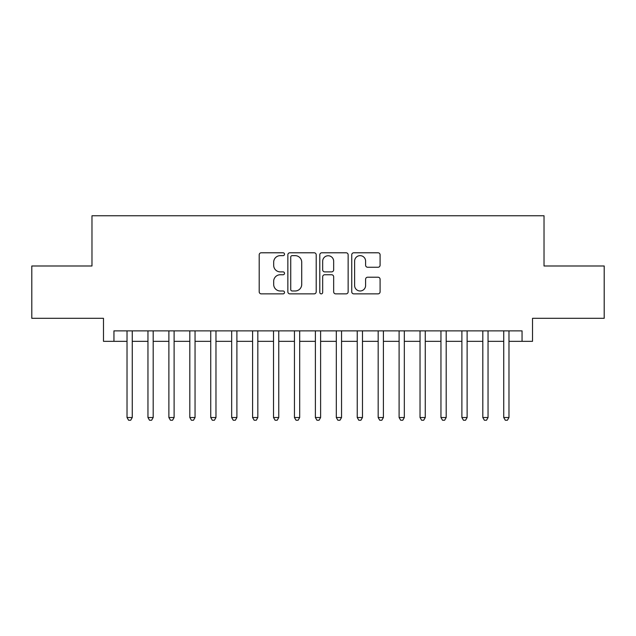 <?xml version="1.0" encoding="UTF-8"?>
<svg xmlns="http://www.w3.org/2000/svg" width="636" height="636" viewBox="0 0 636 636"><rect width="100%" height="100%" fill="white"/><g stroke="black" fill="none" stroke-linecap="round" stroke-linejoin="round"><path stroke-width="0.95" d="M284.515 254.209A1.439 1.439 0 0 0 283.076 252.778L261.253 252.778A2.051 2.051 0 0 0 259.194 254.829L259.194 291.805A2.051 2.051 0 0 0 261.253 293.864L283.076 293.864A1.439 1.439 0 0 0 284.515 292.425A1.439 1.439 0 0 0 283.076 290.986L280.253 290.986A6.575 6.575 0 0 1 273.679 284.411L273.679 281.327A6.575 6.575 0 0 1 280.253 274.752L283.076 274.752A1.439 1.439 0 0 0 284.515 273.321A1.439 1.439 0 0 0 283.076 271.882L280.253 271.882A6.575 6.575 0 0 1 273.679 265.307L273.679 262.223A6.575 6.575 0 0 1 280.253 255.648L283.076 255.648A1.439 1.439 0 0 0 284.515 254.209M378.038 267.255A2.051 2.051 0 0 0 380.09 265.204L380.09 254.829A2.051 2.051 0 0 0 378.038 252.778L353.799 252.778A2.051 2.051 0 0 0 351.74 254.829L351.74 291.805A2.051 2.051 0 0 0 353.799 293.864L378.038 293.864A2.051 2.051 0 0 0 380.09 291.805L380.09 279.276A2.051 2.051 0 0 0 378.038 277.216L367.664 277.216A2.051 2.051 0 0 0 365.605 279.276L365.605 285.492A5.493 5.493 0 0 1 360.111 290.986A5.493 5.493 0 0 1 354.618 285.492L354.618 261.142A5.493 5.493 0 0 1 360.111 255.648A5.493 5.493 0 0 1 365.605 261.142L365.605 265.204A2.051 2.051 0 0 0 367.664 267.255L378.038 267.255M113.947 341.333L113.947 330.871L522.053 330.871L522.053 341.333L532.523 341.333L532.523 318.31L604.2 318.31L604.2 265.991L544.026 265.991L544.026 215.763L91.974 215.763L91.974 265.991L31.8 265.991L31.8 318.31L103.477 318.31L103.477 341.333L127.025 341.333M316.203 254.829A2.051 2.051 0 0 0 314.144 252.778L289.905 252.778A2.051 2.051 0 0 0 287.854 254.829L287.854 291.805A2.051 2.051 0 0 0 289.905 293.864L314.144 293.864A2.051 2.051 0 0 0 316.203 291.805L316.203 254.829M321.856 252.778L346.095 252.778A2.051 2.051 0 0 1 348.146 254.829L348.146 291.805A2.051 2.051 0 0 1 346.095 293.864L335.721 293.864A2.051 2.051 0 0 1 333.661 291.805L333.661 276.811A2.051 2.051 0 0 0 331.61 274.752L324.726 274.752A2.051 2.051 0 0 0 322.675 276.811L322.675 292.425A1.439 1.439 0 0 1 321.236 293.864A1.439 1.439 0 0 1 319.797 292.425L319.797 254.829A2.051 2.051 0 0 1 321.856 252.778M132.256 341.333L147.957 341.333M153.189 341.333L168.882 341.333M174.113 341.333L189.814 341.333M195.045 341.333L210.739 341.333M215.97 341.333L231.671 341.333M236.902 341.333L252.595 341.333M257.826 341.333L273.528 341.333M278.759 341.333L294.452 341.333M299.691 341.333L315.384 341.333M320.616 341.333L336.309 341.333M341.548 341.333L357.241 341.333M362.472 341.333L378.174 341.333M383.405 341.333L399.098 341.333M404.329 341.333L420.03 341.333M425.261 341.333L440.955 341.333M446.186 341.333L461.887 341.333M467.118 341.333L482.811 341.333M488.043 341.333L503.744 341.333M508.975 341.333L522.053 341.333M292.17 255.648A1.439 1.439 0 0 0 290.731 257.087L290.731 289.547A1.439 1.439 0 0 0 292.17 290.986L295.144 290.986A6.575 6.575 0 0 0 301.718 284.411L301.718 262.223A6.575 6.575 0 0 0 295.144 255.648L292.17 255.648M333.661 261.245A5.493 5.493 0 0 0 328.168 255.751A5.493 5.493 0 0 0 322.675 261.245L322.675 269.823A2.051 2.051 0 0 0 324.726 271.882L331.61 271.882A2.051 2.051 0 0 0 333.661 269.823L333.661 261.245M132.256 330.871L132.256 417.518L127.025 417.518L127.025 330.871M132.256 417.518L130.69 420.237L128.599 420.237L127.025 417.518M153.189 330.871L153.189 417.518L147.957 417.518L147.957 330.871M153.189 417.518L151.614 420.237L149.524 420.237L147.957 417.518M174.113 330.871L174.113 417.518L168.882 417.518L168.882 330.871M174.113 417.518L172.547 420.237L170.456 420.237L168.882 417.518M195.045 330.871L195.045 417.518L189.814 417.518L189.814 330.871M195.045 417.518L193.471 420.237L191.38 420.237L189.814 417.518M215.97 330.871L215.97 417.518L210.739 417.518L210.739 330.871M215.97 417.518L214.404 420.237L212.313 420.237L210.739 417.518M236.902 330.871L236.902 417.518L231.671 417.518L231.671 330.871M236.902 417.518L235.328 420.237L233.237 420.237L231.671 417.518M257.826 330.871L257.826 417.518L252.595 417.518L252.595 330.871M257.826 417.518L256.26 420.237L254.169 420.237L252.595 417.518M278.759 330.871L278.759 417.518L273.528 417.518L273.528 330.871M278.759 417.518L277.193 420.237L275.094 420.237L273.528 417.518M299.691 330.871L299.691 417.518L294.452 417.518L294.452 330.871M299.691 417.518L298.117 420.237L296.026 420.237L294.452 417.518M320.616 330.871L320.616 417.518L315.384 417.518L315.384 330.871M320.616 417.518L319.049 420.237L316.951 420.237L315.384 417.518M341.548 330.871L341.548 417.518L336.309 417.518L336.309 330.871M341.548 417.518L339.974 420.237L337.883 420.237L336.309 417.518M362.472 330.871L362.472 417.518L357.241 417.518L357.241 330.871M362.472 417.518L360.906 420.237L358.807 420.237L357.241 417.518M383.405 330.871L383.405 417.518L378.174 417.518L378.174 330.871M383.405 417.518L381.831 420.237L379.74 420.237L378.174 417.518M404.329 330.871L404.329 417.518L399.098 417.518L399.098 330.871M404.329 417.518L402.763 420.237L400.672 420.237L399.098 417.518M425.261 330.871L425.261 417.518L420.03 417.518L420.03 330.871M425.261 417.518L423.687 420.237L421.596 420.237L420.03 417.518M446.186 330.871L446.186 417.518L440.955 417.518L440.955 330.871M446.186 417.518L444.62 420.237L442.529 420.237L440.955 417.518M467.118 330.871L467.118 417.518L461.887 417.518L461.887 330.871M467.118 417.518L465.544 420.237L463.453 420.237L461.887 417.518M488.043 330.871L488.043 417.518L482.811 417.518L482.811 330.871M488.043 417.518L486.476 420.237L484.386 420.237L482.811 417.518M508.975 330.871L508.975 417.518L503.744 417.518L503.744 330.871M508.975 417.518L507.401 420.237L505.31 420.237L503.744 417.518"/></g></svg>
